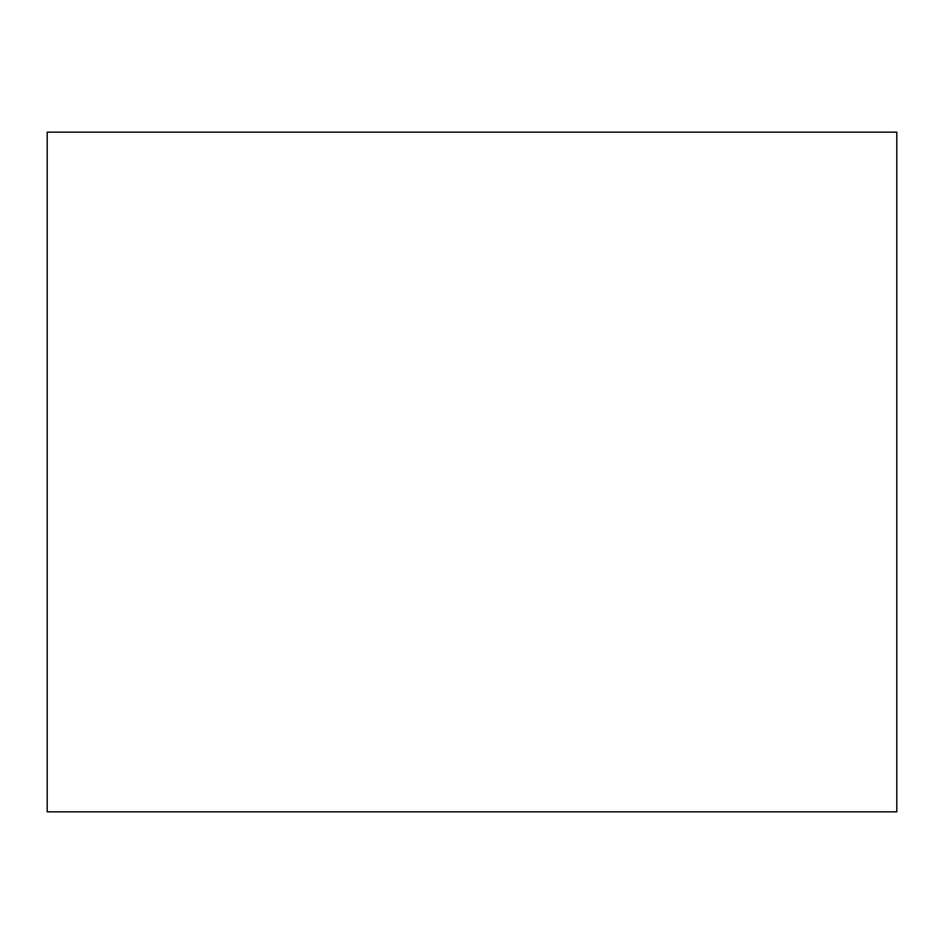 <?xml version="1.0" encoding="UTF-8"?>
<svg xmlns="http://www.w3.org/2000/svg" width="944" height="944" viewBox="0 0 944 944"><rect width="100%" height="100%" fill="white"/><g stroke="black" fill="none" stroke-linecap="round" stroke-linejoin="round"><path stroke-width="1.42" d="M47.2 811.84L896.8 811.84L896.8 132.16L47.2 132.16L47.2 811.84L896.8 811.84L896.8 132.16L47.2 132.16L47.2 811.84"/></g></svg>
